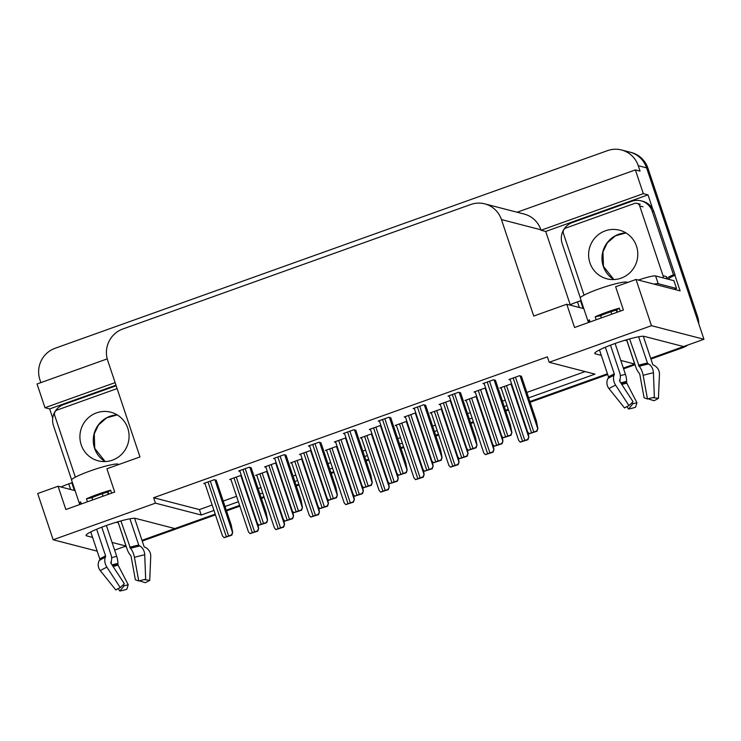 <?xml version="1.0" encoding="UTF-8"?>
<svg xmlns="http://www.w3.org/2000/svg" width="741" height="741" viewBox="0 0 741 741"><rect width="100%" height="100%" fill="white"/><g stroke="black" fill="none" stroke-linecap="round" stroke-linejoin="round"><path stroke-width="1.11" d="M141.976 540.328L215.205 514.134L174.857 528.565L135.492 518.376A26.352 3.057 161.5 0 0 105.713 525.74A26.352 3.057 161.5 0 0 86.076 535.484A26.352 3.057 161.5 0 0 86.632 535.863L92.579 537.401M40.866 382.625L39.912 379.772A24.703 24.157 104.5 0 1 55.029 348.307L607.555 150.627A24.703 24.157 104.5 0 1 621.532 149.978L629.887 152.137A24.703 24.157 104.5 0 1 646.597 167.855L703.95 339.267L683.572 346.556L644.198 336.368A26.352 3.057 161.5 0 0 614.428 343.722A26.352 3.057 161.5 0 0 594.782 353.466A26.352 3.057 161.5 0 0 595.347 353.846L601.294 355.384M52.741 418.1L49.666 408.93L115.976 385.209M570.227 304.727L545.709 231.461L648.005 194.855L652.793 209.166M674.958 275.42L680.127 290.88L636.019 279.459L615.632 286.748L623.422 310.016L574.562 327.503L566.772 304.236L533.724 316.055L501.444 219.577A24.703 24.157 -75.5 0 0 484.725 203.858A24.703 24.157 -75.5 0 0 470.757 204.497L122.811 328.995A24.703 24.157 -75.5 0 0 107.695 360.45L139.975 456.938L106.917 468.766L114.707 492.033L65.847 509.512L58.067 486.244L37.68 493.534L53.148 539.763L97.182 551.156M107.223 358.885L37.05 383.986L44.988 407.726L115.114 382.634M44.988 407.726L49.666 408.93M545.709 231.461L541.032 230.247L643.327 193.651L648.005 194.855M541.032 230.247L540.874 229.784A24.703 24.157 -75.5 0 0 524.165 214.056L484.725 203.858M643.327 193.651L635.38 169.911L517.107 212.232M621.532 149.978A24.703 24.157 104.5 0 1 638.242 165.697L640.057 171.125L635.38 169.911M528.657 397.861L594.977 374.131L549.192 362.284L651.478 325.688L636.019 279.459M651.478 325.688L703.95 339.267M112.067 542.44L125.998 546.043L114.633 550.118M620.782 360.432L634.713 364.035L623.348 368.101L634.796 364.007M607.453 373.788L529.889 401.539L607.453 373.788M508.261 409.282L505.492 410.273L508.261 409.282M473.36 421.768L470.581 422.759L473.36 421.768M438.459 434.254L435.68 435.245L438.459 434.254M403.558 446.74L400.779 447.731L403.558 446.74M368.657 459.225L365.878 460.217L368.657 459.225M333.756 471.711L330.977 472.712L333.756 471.711M298.855 484.206L296.076 485.198L298.855 484.206M263.953 496.692L261.175 497.683L263.953 496.692M239.612 505.399L226.274 510.169L239.612 505.399M53.148 539.763L155.443 503.158L201.228 515.014L213.973 510.447M225.042 506.492L238.38 501.722M259.943 494.006L262.722 493.006M294.844 481.511L297.623 480.52M329.745 469.025L332.524 468.034M364.646 456.539L367.425 455.548M399.547 444.054L402.326 443.062M434.458 431.568L437.227 430.577M469.359 419.082L472.128 418.081M504.26 406.587L507.029 405.596M118.301 522.748L125.998 546.043M624.941 340.258L627.006 340.74M626.923 340.767L634.713 364.035M75.1 490.653L58.067 486.244M583.815 308.645L566.772 304.236M549.192 362.284L547.377 356.856L153.628 497.73L155.443 503.158M153.628 497.73L199.412 509.586L212.158 505.019M223.226 501.064L236.555 496.294M258.127 488.569L260.906 487.578M293.028 476.083L295.807 475.092M327.93 463.597L330.708 462.606M362.831 451.112L365.609 450.12M397.732 438.626L400.51 437.635M432.633 426.14L435.412 425.139M467.534 413.645L470.313 412.654M502.435 401.159L505.214 400.168M526.842 392.434L585.112 371.584M199.412 509.586L201.228 515.014M495.534 380.513L493.645 379.744L482.956 383.569L484.271 383.912M460.633 392.999L458.744 392.23L448.055 396.055L449.361 396.398M425.732 405.484L423.843 404.725L413.154 408.541L414.46 408.884M390.822 417.98L388.932 417.211L378.253 421.036L379.559 421.37M355.921 430.465L354.031 429.697L343.352 433.522L344.658 433.856M286.119 455.437L284.229 454.668L273.549 458.494L274.855 458.836M251.218 467.923L249.328 467.154L238.648 470.98L239.954 471.322M216.316 480.409L214.427 479.649L203.747 483.465L205.053 483.808M321.02 442.951L319.13 442.182L308.451 446.008L309.757 446.351M485.79 388.46L484.707 388.173L474.018 391.998L475.333 392.341M450.889 400.946L449.806 400.668L439.117 404.484L440.432 404.827M415.988 413.432L414.904 413.154L404.215 416.979L405.531 417.313M381.087 425.918L380.003 425.64L369.314 429.465L370.63 429.799M346.186 438.403L345.102 438.126L334.413 441.951L335.729 442.294M311.285 450.889L310.201 450.611L299.512 454.437L300.827 454.779M276.374 463.375L275.3 463.097L264.611 466.923L265.926 467.265M241.473 475.87L240.399 475.592L229.71 479.408L231.025 479.751M521.497 376.456L519.608 375.687L508.928 379.512L510.234 379.855M267.464 471.85L266.306 471.554L255.617 475.379L256.932 475.713M302.365 459.364L301.207 459.068L290.518 462.884L291.834 463.227M372.167 434.393L371.009 434.087L360.33 437.912L361.636 438.255M407.068 421.898L405.911 421.601L395.231 425.427L396.537 425.769M441.969 409.412L440.812 409.115L430.132 412.941L431.438 413.274M476.871 396.926L475.713 396.63L465.033 400.455L466.339 400.788M337.266 446.879L336.108 446.573L325.419 450.398L326.735 450.741M511.772 384.44L510.614 384.144L499.934 387.96L501.24 388.303M116.226 522.266L118.217 522.775M683.35 346.501A24.703 24.157 104.5 0 1 681.053 347.455L650.691 358.32M697.503 316.342L647.94 168.207A24.703 24.157 104.5 0 0 631.221 152.479L629.887 152.137A24.703 24.157 104.5 0 1 646.597 167.855L696.16 315.999L697.503 316.342A24.703 24.157 104.5 0 1 698.782 323.826M687.852 345.019A24.703 24.157 104.5 0 1 682.387 347.807L650.941 359.052M635.037 364.739L623.589 368.842M607.694 374.529L530.139 402.27M508.511 410.014L505.733 411.005M473.61 422.5L470.831 423.491M438.709 434.986L435.93 435.986M403.808 447.481L401.029 448.472M368.907 459.966L366.128 460.958M333.996 472.452L331.227 473.443M299.095 484.938L296.326 485.929M264.194 497.424L261.425 498.415M239.852 506.14L226.524 510.901M215.446 514.865L142.226 541.069M126.239 546.478A24.703 24.157 104.5 0 1 123.895 546.802M528 432.475L528.861 436.986L527.518 439.58A4.113 0.482 161.5 0 0 524.823 440.423L522.535 441.238A4.113 0.482 161.5 0 0 520.247 442.182L518.774 440.497M528.861 436.986L527.972 439.7L520.247 442.182M521.395 376.15L536.428 421.083L537.855 428.539L536.512 431.132A4.113 0.482 161.5 0 0 533.816 431.966L531.529 432.79A4.113 0.482 161.5 0 0 529.231 433.735L527.768 432.04M537.855 428.539L536.966 431.243L529.231 433.735M495.433 380.207L510.466 425.139L511.892 432.596L510.549 435.189A4.113 0.482 161.5 0 0 507.844 436.023L505.557 436.847A4.113 0.482 161.5 0 0 503.269 437.792L501.796 436.106M511.892 432.596L510.994 435.3L503.269 437.792M590.105 321.937L589.401 319.853A24.703 2.862 161.5 0 0 588.085 321.409L580.296 298.141A24.703 2.862 -18.5 0 1 598.709 289.009A24.703 2.862 -18.5 0 1 626.627 282.108L627.775 282.404M620.31 311.137L619.309 308.154A24.703 2.862 161.5 0 0 606.499 312.276A24.703 2.862 161.5 0 0 595.18 316.787L596.181 319.76M626.673 339.739L635.824 367.082A9.059 3.325 -105.9 0 0 638.899 372.779L639.761 374.122L644.086 397.778L647.467 398.991L643.142 375.335A9.059 3.325 -105.9 0 0 639.205 366.313L629.6 338.906M638.659 336.775L647.449 363.053A0.824 0.611 -101.1 0 0 647.829 363.544L648.634 363.988A9.059 6.697 78.9 0 1 653.423 372.788L654.377 397.287A18.942 2.195 -18.5 0 0 647.467 398.991M652.719 397.639L658.434 398.334L659.453 374.353A9.059 8.364 55.2 0 0 654.146 365.415L653.173 364.924A0.824 0.76 -124.8 0 1 652.728 364.415L643.308 336.266M611.77 314.184L610.955 311.739L611.751 314.193M588.085 321.409A24.703 2.862 161.5 0 0 590.077 321.853M605.369 347.223L614.298 373.909A0.824 0.546 -114.4 0 1 614.308 374.529L613.993 375.335A9.059 6.011 65.6 0 0 615.632 385.172L628.97 405.614A18.942 2.195 -18.5 0 0 624.533 407.967L609.037 388.673A9.059 8.364 -124.8 0 1 607.953 378.54L608.463 377.623A0.824 0.76 55.2 0 0 608.518 376.984L599.46 349.919M601.359 317.908L600.627 315.712A16.469 1.908 -18.5 0 1 616.707 309.96L617.448 312.156M617.058 312.294L616.308 310.071M615.104 343.481L625.423 374.307A9.059 3.325 74.1 0 1 626.599 381.319L626.793 383.125L636.945 402.733A11.3 1.306 -18.5 0 1 632.823 403.752L632.045 402.687M628.97 405.614L633.046 401.724L619.708 381.291A0.824 0.546 -114.4 0 1 619.559 380.392L619.874 379.587A9.059 6.011 65.6 0 0 619.745 372.843L610.482 345.176M619.874 381.541A9.059 6.697 -101.1 0 0 620.022 379.16M636.945 402.733L635.5 407.3A18.942 2.195 -18.5 0 1 628.581 409.013L632.823 403.752M658.434 398.334A18.942 2.195 -18.5 0 1 653.997 400.686L648.079 398.825M626.858 406.624L628.581 409.013M674.153 289.333A16.469 1.908 -18.5 0 1 676.524 288.453L658.212 283.72A16.469 1.908 161.5 0 0 653.997 284.109M583.704 308.312A4.113 0.482 -18.5 0 1 583.213 308.488M583.084 308.451L580.518 300.772L577.461 301.865A16.469 1.908 161.5 0 0 569.672 304.986M676.524 288.453L673.93 280.7L655.609 275.958A16.469 1.908 161.5 0 0 638.381 280.07M580.518 300.772A4.113 0.482 161.5 0 0 581.101 300.55M580.323 297.826L562.169 243.557A16.469 16.098 104.5 0 1 572.237 222.587L631.786 201.283A16.469 16.098 104.5 0 1 652.247 211.333L673.523 274.93L675.19 275.356L653.914 211.759A16.469 16.098 -75.5 0 0 642.771 201.283L641.104 200.848M668.252 279.227A16.469 16.098 104.5 0 1 675.19 275.356M666.576 278.801A16.469 16.098 104.5 0 1 673.523 274.93M595.18 316.787L600.627 315.712M616.707 309.96L619.309 308.154M493.098 444.961L493.96 449.472L492.617 452.066A4.113 0.482 161.5 0 0 489.921 452.908L487.634 453.724A4.113 0.482 161.5 0 0 485.346 454.668L483.873 452.983M493.96 449.472L493.071 452.186L485.346 454.668M458.197 457.456L459.059 461.958L457.716 464.551A4.113 0.482 161.5 0 0 455.02 465.394L452.732 466.219A4.113 0.482 161.5 0 0 450.435 467.163L448.972 465.468M459.059 461.958L458.17 464.672L450.435 467.163M423.296 469.942L424.158 474.453L422.815 477.047A4.113 0.482 161.5 0 0 420.119 477.88L417.831 478.705A4.113 0.482 161.5 0 0 415.534 479.649L414.071 477.954M424.158 474.453L423.268 477.158L415.534 479.649M388.395 482.428L389.257 486.939L387.913 489.532A4.113 0.482 161.5 0 0 385.218 490.366L382.93 491.19A4.113 0.482 161.5 0 0 380.633 492.135L379.17 490.44M389.257 486.939L388.367 489.644L380.633 492.135M502.12 436.625L502.954 441.025L501.611 443.618A4.113 0.482 161.5 0 0 498.915 444.461L496.627 445.276A4.113 0.482 161.5 0 0 494.33 446.221L492.867 444.535M502.954 441.025L502.065 443.729L494.33 446.221M467.21 449.111L468.053 453.511L466.71 456.104A4.113 0.482 161.5 0 0 464.014 456.947L461.726 457.762A4.113 0.482 161.5 0 0 459.429 458.707L457.966 457.021M468.053 453.511L467.163 456.224L459.429 458.707M432.309 461.606L433.152 465.996L431.808 468.59A4.113 0.482 161.5 0 0 429.113 469.433L426.825 470.248A4.113 0.482 161.5 0 0 424.528 471.193L423.065 469.507M433.152 465.996L432.262 468.71L424.528 471.193M397.408 474.092L398.25 478.482L396.907 481.076A4.113 0.482 161.5 0 0 394.212 481.919L391.924 482.734A4.113 0.482 161.5 0 0 389.627 483.688L388.164 481.993M398.25 478.482L397.361 481.196L389.627 483.688M460.531 392.693L475.565 437.625L476.991 445.082L475.648 447.675A4.113 0.482 161.5 0 0 472.943 448.518L470.655 449.333A4.113 0.482 161.5 0 0 468.368 450.278L466.895 448.592M476.991 445.082L476.093 447.786L468.368 450.278M425.63 405.188L440.663 450.12L442.081 457.567L440.747 460.161A4.113 0.482 161.5 0 0 438.042 461.004L435.754 461.819A4.113 0.482 161.5 0 0 433.466 462.764L431.994 461.078M442.081 457.567L441.191 460.281L433.466 462.764M390.729 417.674L405.762 462.606L407.18 470.053L405.836 472.647A4.113 0.482 161.5 0 0 403.141 473.49L400.853 474.305A4.113 0.482 161.5 0 0 398.565 475.25L397.093 473.564M407.18 470.053L406.29 472.767L398.565 475.25M355.819 430.16L370.861 475.092L372.278 482.539L370.935 485.133A4.113 0.482 161.5 0 0 368.24 485.976L365.952 486.8A4.113 0.482 161.5 0 0 363.664 487.745L362.192 486.05M372.278 482.539L371.389 485.253L363.664 487.745M589.919 262.833A25.111 24.555 -75.5 0 0 606.916 278.811A25.111 24.555 -75.5 0 0 631.184 271.41A25.111 24.555 -75.5 0 0 636.491 246.169A25.111 24.555 -75.5 0 0 619.495 230.182A25.111 24.555 -75.5 0 0 595.227 237.592A25.111 24.555 -75.5 0 0 589.919 262.833M663.176 277.921A4.113 4.029 -75.5 0 0 663.047 275.745L639.696 205.942A4.113 4.029 -75.5 0 0 634.583 203.432L565.874 228.015A4.113 4.029 -75.5 0 0 563.355 233.258L584.065 295.14M666.52 278.783A4.113 4.029 -75.5 0 0 666.391 276.606L663.047 275.745M81.214 444.841A25.111 24.555 -75.5 0 0 98.201 460.828A25.111 24.555 -75.5 0 0 122.469 453.418A25.111 24.555 -75.5 0 0 127.776 428.178A25.111 24.555 -75.5 0 0 110.789 412.2A25.111 24.555 -75.5 0 0 86.512 419.601A25.111 24.555 -75.5 0 0 81.214 444.841M117.106 388.58L57.168 410.023A4.113 4.029 -75.5 0 0 54.649 415.266L75.35 477.148M81.39 503.954L80.686 501.861A24.703 2.862 161.5 0 0 79.37 503.417L71.59 480.149A24.703 2.862 -18.5 0 1 89.994 471.017A24.703 2.862 -18.5 0 1 117.912 464.116L119.069 464.422M111.595 493.145L110.604 490.162A24.703 2.862 161.5 0 0 97.784 494.284A24.703 2.862 161.5 0 0 86.475 498.795L87.466 501.777M117.967 521.747L127.109 549.1A9.059 3.325 -105.9 0 0 130.194 554.787L131.046 556.13L135.371 579.795L138.752 581.009L134.427 557.343A9.059 3.325 -105.9 0 0 130.49 548.331L120.894 520.914M129.944 518.783L138.734 545.061A0.824 0.611 -101.1 0 0 139.113 545.552L139.919 545.997A9.059 6.697 78.9 0 1 144.717 554.805L145.671 579.295A18.942 2.195 -18.5 0 0 138.752 581.009M144.004 579.647L149.719 580.342L150.738 556.361A9.059 8.364 55.2 0 0 145.44 547.432L144.458 546.932A0.824 0.76 -124.8 0 1 144.023 546.432L134.603 518.274M102.221 493.756L103.045 496.201L102.239 493.756M79.37 503.417A24.703 2.862 161.5 0 0 81.362 503.871M96.654 529.231L105.583 555.926A0.824 0.546 -114.4 0 1 105.602 556.537L105.287 557.352A9.059 6.011 65.6 0 0 106.917 567.189L120.255 587.622A18.942 2.195 -18.5 0 0 115.818 589.975L100.322 570.681A9.059 8.364 -124.8 0 1 99.248 560.557L99.757 559.64A0.824 0.76 55.2 0 0 99.803 558.992L90.754 531.936M92.653 499.925L91.912 497.72A16.469 1.908 -18.5 0 1 108.001 491.968L108.732 494.164M108.343 494.303L107.602 492.08M106.398 525.489L116.707 556.324A9.059 3.325 74.1 0 1 117.884 563.336L118.078 565.133L128.23 584.751A11.3 1.306 -18.5 0 1 124.108 585.77L123.33 584.695M120.255 587.622L124.34 583.741L111.002 563.299A0.824 0.546 -114.4 0 1 110.854 562.41L111.169 561.595A9.059 6.011 65.6 0 0 111.03 554.852L101.776 527.194M111.159 563.549A9.059 6.697 -101.1 0 0 111.317 561.169M128.23 584.751L126.785 589.317A18.942 2.195 -18.5 0 1 119.866 591.022L124.108 585.77M149.719 580.342A18.942 2.195 -18.5 0 1 145.282 582.695L139.373 580.833M118.152 588.632L119.866 591.022M74.989 490.32A4.113 0.482 -18.5 0 1 74.508 490.496M74.378 490.468L71.803 482.78L68.746 483.873A16.469 1.908 161.5 0 0 60.957 486.994M71.803 482.78A4.113 0.482 161.5 0 0 72.396 482.567M71.608 479.844L53.454 425.566A16.469 16.098 104.5 0 1 63.531 404.595L116.161 385.765M86.475 498.795L91.912 497.72M108.001 491.968L110.604 490.162M353.494 494.914L354.355 499.425L353.012 502.018A4.113 0.482 161.5 0 0 350.317 502.861L348.029 503.676A4.113 0.482 161.5 0 0 345.732 504.621L344.269 502.935M354.355 499.425L353.466 502.129L345.732 504.621M318.593 507.4L319.454 511.911L318.111 514.504A4.113 0.482 161.5 0 0 315.416 515.347L313.128 516.162A4.113 0.482 161.5 0 0 310.831 517.107L309.368 515.421M319.454 511.911L318.565 514.625L310.831 517.107M283.692 519.886L284.553 524.396L283.21 526.99A4.113 0.482 161.5 0 0 280.515 527.833L278.227 528.648A4.113 0.482 161.5 0 0 275.93 529.593L274.466 527.907M284.553 524.396L283.664 527.11L275.93 529.593M362.506 486.578L363.349 490.977L362.006 493.562A4.113 0.482 161.5 0 0 359.311 494.404L357.023 495.229A4.113 0.482 161.5 0 0 354.726 496.174L353.262 494.479M363.349 490.977L362.46 493.682L354.726 496.174M327.605 499.063L328.448 503.463L327.105 506.057A4.113 0.482 161.5 0 0 324.41 506.89L322.122 507.715A4.113 0.482 161.5 0 0 319.825 508.659L318.361 506.964M328.448 503.463L327.559 506.168L319.825 508.659M292.704 511.549L293.547 515.949L292.204 518.543A4.113 0.482 161.5 0 0 289.509 519.385L287.221 520.201A4.113 0.482 161.5 0 0 284.924 521.145L283.46 519.46M293.547 515.949L292.649 518.654L284.924 521.145M257.803 524.035L258.646 528.435L257.303 531.028A4.113 0.482 161.5 0 0 254.608 531.871L252.32 532.686A4.113 0.482 161.5 0 0 250.023 533.631L248.559 531.945M258.646 528.435L257.748 531.14L250.023 533.631M320.918 442.646L335.96 487.578L337.377 495.034L336.034 497.628A4.113 0.482 161.5 0 0 333.339 498.461L331.051 499.286A4.113 0.482 161.5 0 0 328.763 500.231L327.29 498.536M337.377 495.034L336.488 497.739L328.763 500.231M286.017 455.131L301.059 500.064L302.476 507.52L301.133 510.114A4.113 0.482 161.5 0 0 298.438 510.947L296.15 511.772A4.113 0.482 161.5 0 0 293.853 512.716L292.389 511.021M302.476 507.52L301.587 510.225L293.853 512.716M251.116 467.617L266.149 512.55L267.575 520.006L266.232 522.6A4.113 0.482 161.5 0 0 263.537 523.442L261.249 524.258A4.113 0.482 161.5 0 0 258.952 525.202L257.488 523.517M267.575 520.006L266.686 522.711L258.952 525.202M216.215 480.112L231.248 525.036L232.674 532.492L231.331 535.085A4.113 0.482 161.5 0 0 228.636 535.928L226.348 536.743A4.113 0.482 161.5 0 0 224.051 537.688L222.587 536.002M232.674 532.492L231.785 535.206L224.051 537.688M86.289 534.835L86.632 535.863M595.004 352.827L595.347 353.846M638.242 165.697L647.94 168.207M501.444 219.577L540.874 229.784M682.387 347.807L681.053 347.455M504.195 386.441L522.535 441.238M506.492 385.616L524.823 440.423M511.068 384.255L528.694 436.949M513.189 377.984L531.529 432.79M515.477 377.169L533.816 431.966M520.062 375.807L537.688 428.493M487.217 382.041L505.557 436.847M489.514 381.226L507.844 436.023M494.09 379.864L511.725 432.549M638.427 365.276A24.703 2.862 -18.5 0 1 647.449 363.053M626.627 282.108L626.84 282.747M608.518 376.984A24.703 2.862 -18.5 0 1 614.298 373.909M625.423 374.307A16.469 1.908 -18.5 0 1 620.337 375.604M626.599 381.319A19.479 2.26 -18.5 0 1 620.708 382.828M626.571 382.208A20.313 2.353 -18.5 0 1 621.217 383.597M626.793 383.125A20.526 2.38 -18.5 0 1 621.764 384.44M609.037 388.673A28.167 3.27 -18.5 0 1 615.632 385.172M643.142 375.335A28.167 3.27 -18.5 0 1 653.423 372.788M607.953 378.54A25.805 2.992 -18.5 0 1 613.993 375.335M639.205 366.313A25.805 2.992 -18.5 0 1 648.634 363.988M608.463 377.623A24.972 2.899 -18.5 0 1 614.308 374.529M638.705 365.795A24.972 2.899 -18.5 0 1 647.829 363.544M577.461 301.865L579.342 307.487M652.247 211.333L653.914 211.759M658.212 283.72L655.609 275.958M469.294 398.927L487.634 453.724M471.591 398.102L489.921 452.908M476.167 396.741L493.793 449.435M434.393 411.412L452.732 466.219M436.681 410.597L455.02 465.394M441.265 409.236L458.892 461.921M399.492 423.898L417.831 478.705M401.779 423.083L420.119 477.88M406.364 421.722L423.991 474.407M364.591 436.384L382.93 491.19M366.878 435.569L385.218 490.366M371.463 434.207L389.09 486.893M478.288 390.47L496.627 445.276M480.576 389.655L498.915 444.461M485.16 388.293L502.787 440.978M443.387 402.965L461.726 457.762M445.674 402.141L464.014 456.947M450.259 400.779L467.886 453.464M408.486 415.451L426.825 470.248M410.773 414.627L429.113 469.433M415.358 413.265L432.985 465.959M373.584 427.937L391.924 482.734M375.872 427.112L394.212 481.919M380.457 425.751L398.084 478.445M452.316 394.536L470.655 449.333M454.613 393.712L472.943 448.518M459.188 392.35L476.824 445.035M417.415 407.022L435.754 461.819M419.712 406.198L438.042 461.004M424.287 404.836L441.914 457.53M382.513 419.508L400.853 474.305M384.811 418.684L403.141 473.49M389.386 417.322L407.013 470.016M347.612 431.994L365.952 486.8M349.909 431.179L368.24 485.976M354.485 429.817L372.112 482.502M625.95 232.915L615.428 235.823L607.212 242.965L602.97 251.857L603.461 266.408L613.881 279.561A25.111 24.555 104.5 0 1 603.285 266.288A25.111 24.555 104.5 0 1 625.923 232.896M639.696 205.942L643.04 206.804M105.139 461.569A25.111 24.555 104.5 0 1 94.579 448.305A25.111 24.555 104.5 0 1 117.217 414.904L106.713 417.831L98.507 424.973L94.264 433.865L94.755 448.416L105.166 461.569M129.712 547.293A24.703 2.862 -18.5 0 1 138.734 545.061M117.912 464.116L118.125 464.755M99.803 558.992A24.703 2.862 -18.5 0 1 105.583 555.926M116.707 556.324A16.469 1.908 -18.5 0 1 111.622 557.612M117.884 563.336A19.479 2.26 -18.5 0 1 112.002 564.837M117.856 564.216A20.313 2.353 -18.5 0 1 112.502 565.605M118.078 565.133A20.526 2.38 -18.5 0 1 113.049 566.448M100.322 570.681A28.167 3.27 -18.5 0 1 106.917 567.189M134.427 557.343A28.167 3.27 -18.5 0 1 144.717 554.805M99.248 560.557A25.805 2.992 -18.5 0 1 105.287 557.352M130.49 548.331A25.805 2.992 -18.5 0 1 139.919 545.997M99.757 559.64A24.972 2.899 -18.5 0 1 105.602 556.537M129.99 547.812A24.972 2.899 -18.5 0 1 139.113 545.552M68.746 483.873L70.627 489.495M329.689 448.87L348.029 503.676M331.977 448.055L350.317 502.861M336.562 446.693L354.189 499.378M294.788 461.365L313.128 516.162M297.076 460.541L315.416 515.347M301.661 459.179L319.288 511.864M259.887 473.851L278.227 528.648M262.175 473.027L280.515 527.833M266.76 471.665L284.387 524.359M338.683 440.423L357.023 495.229M340.971 439.608L359.311 494.404M345.556 438.246L363.183 490.931M303.782 452.908L322.122 507.715M306.07 452.093L324.41 506.89M310.655 450.732L328.282 503.417M268.881 465.394L287.221 520.201M271.169 464.579L289.509 519.385M275.754 463.218L293.38 515.903M233.98 477.889L252.32 532.686M236.268 477.065L254.608 531.871M240.853 475.703L258.479 528.389M312.711 444.48L331.051 499.286M314.999 443.664L333.339 498.461M319.584 442.303L337.211 494.988M277.81 456.965L296.15 511.772M280.098 456.15L298.438 510.947M284.683 454.789L302.309 507.474M242.909 469.451L261.249 524.258M245.197 468.636L263.537 523.442M249.782 467.275L267.408 519.96M208.008 481.946L226.348 536.743M210.296 481.122L228.636 535.928M214.881 479.76L232.507 532.446M500.999 387.58L518.719 440.543M509.993 379.133L527.712 432.086M484.021 383.19L501.74 436.143M466.098 400.066L483.817 453.029M431.197 412.552L448.916 465.515M396.296 425.047L414.015 478.001M361.395 437.533L379.114 490.486M475.092 391.619L492.811 444.572M440.191 404.104L457.91 457.067M405.29 416.59L423.009 469.553M370.389 429.076L388.108 482.039M449.12 395.675L466.839 448.638M414.219 408.161L431.938 461.124M379.318 420.647L397.037 473.61M344.417 433.133L362.136 486.096M636.908 203.321L640.252 204.183M326.494 450.019L344.213 502.982M291.593 462.504L309.312 515.467M256.692 474.99L274.411 527.953M335.488 441.562L353.207 494.525M300.587 454.057L318.306 507.011M265.686 466.543L283.405 519.497M230.784 479.029L248.504 531.992M309.516 445.628L327.235 498.582M274.615 458.114L292.334 511.068M239.714 470.6L257.433 523.563M204.812 483.086L222.532 536.049"/></g></svg>
